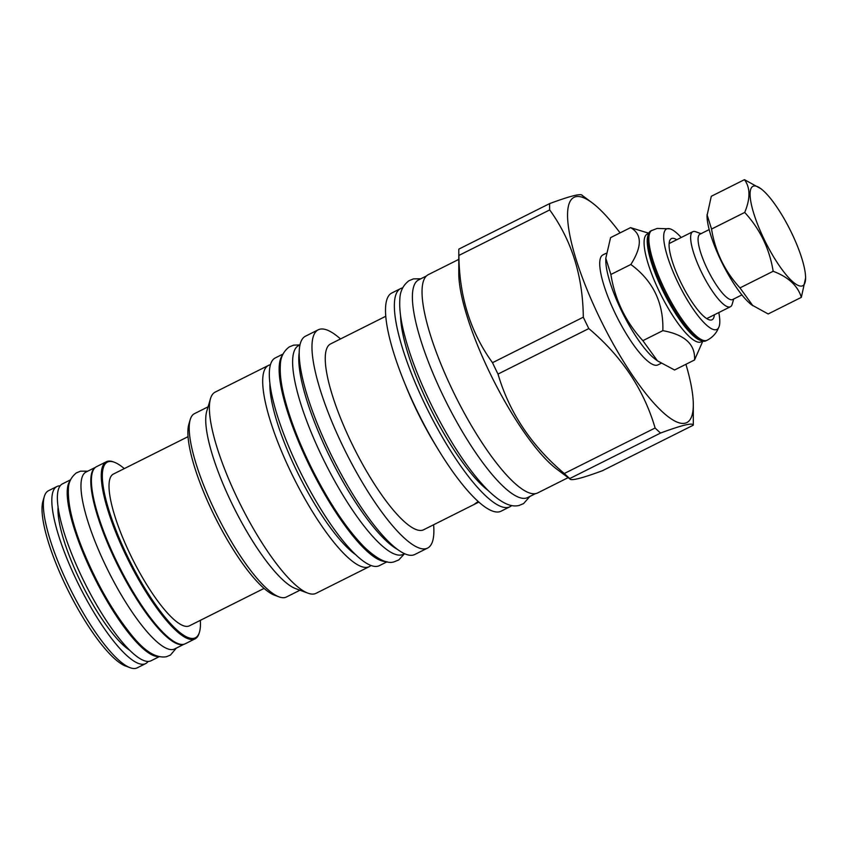 <?xml version="1.0" encoding="UTF-8"?>
<svg xmlns="http://www.w3.org/2000/svg" width="848" height="848" viewBox="0 0 848 848"><rect width="100%" height="100%" fill="white"/><g stroke="black" fill="none" stroke-linecap="round" stroke-linejoin="round"><path stroke-width="1.27" d="M606.15 253.287L602.864 254.941A61.491 15.19 63.4 0 0 616.051 315.127A61.491 15.19 63.4 0 0 657.136 365.181A61.491 15.19 63.4 0 0 657.963 364.884L661.08 363.315M620.068 232.882A125.928 31.1 63.4 0 0 592.074 202.746A125.928 31.1 63.4 0 0 599.398 317.343A125.928 31.1 63.4 0 0 693.304 404.772A125.928 31.1 63.4 0 0 685.915 364.301M582.332 195.761C582.216 192.973 571.319 195.581 549.642 203.594A143.853 35.531 63.4 0 0 549.695 209.933C571.679 240.281 582.883 276.035 583.307 317.184A143.853 35.531 63.4 0 0 586.021 322.887A143.853 35.531 63.4 0 0 588.809 328.579C621.69 356.308 643.791 389.455 655.112 427.996A143.853 35.531 63.4 0 0 660.56 433.042C682.237 425.028 693.134 422.421 693.251 425.208A143.853 35.531 63.4 0 0 693.293 422.77L693.304 404.772M549.642 203.594L458.842 249.1A143.853 35.531 63.4 0 0 458.789 251.538L458.779 273.406A122.07 30.146 63.4 0 0 489.688 372.569A122.07 30.146 -116.6 0 0 556.913 469.251L570.174 479.141L569.761 478.548L660.56 433.042M458.789 251.538A143.853 35.531 63.4 0 0 458.885 255.439C459.309 296.588 470.513 332.342 492.497 362.69A143.853 35.531 63.4 0 0 495.221 368.392A143.853 35.531 -116.6 0 0 498.009 374.074L588.809 328.579M458.885 255.439L549.695 209.933M492.497 362.69L583.307 317.184M498.009 374.074C509.319 412.616 531.42 445.762 564.302 473.502A143.853 35.531 -116.6 0 0 569.761 478.548C569.867 481.335 580.763 478.728 602.44 470.714L693.251 425.208M564.302 473.502L655.112 427.996M458.789 259.371L428.304 274.646A122.07 30.146 63.4 0 0 452.927 390.992A122.07 30.146 63.4 0 0 537.674 492.921L568.16 477.636M535.512 493.621L527.7 497.532A121.73 30.062 63.4 0 1 526.057 498.136A121.73 30.062 -116.6 0 1 444.723 399.037A121.73 30.062 -116.6 0 1 418.626 279.882L426.438 275.96M400.595 315.806A109.477 27.041 63.4 0 0 428.314 404.136A109.477 27.041 -116.6 0 0 488.13 490.483M511.704 505.525A122.017 30.136 -116.6 0 1 509.934 506.754A122.017 30.136 -116.6 0 1 425.23 404.878A122.017 30.136 63.4 0 1 400.606 288.585A122.017 30.136 63.4 0 1 402.652 287.907M509.934 506.754L501.094 511.185A122.017 30.136 -116.6 0 1 437.653 448.581A122.017 30.136 -116.6 0 1 416.379 409.308A122.017 30.136 63.4 0 1 403.945 381.314A122.017 30.136 63.4 0 1 391.765 293.026L400.606 288.585M403.945 381.314L406.044 386.508A103.912 25.663 63.4 0 0 416.633 410.347A103.912 25.663 -116.6 0 0 434.748 443.79L437.653 448.581M478.23 501.518L474.954 503.723L478.866 502.08L423.682 529.735A103.912 25.663 -116.6 0 1 351.538 442.963A103.912 25.663 63.4 0 1 330.572 343.928L385.755 316.272M340.504 338.956A122.07 30.146 63.4 0 0 318.223 329.808A122.07 30.146 63.4 0 0 342.857 446.143A122.07 30.146 -116.6 0 0 427.604 548.073A122.07 30.146 -116.6 0 0 433.614 524.764M318.223 329.808L305.45 336.211A122.07 30.146 63.4 0 0 330.073 452.546A122.07 30.146 63.4 0 0 414.82 554.475L427.604 548.073M397.776 549.578A116.738 28.832 -116.6 0 1 328.324 453.775A116.738 28.832 63.4 0 1 299.174 352.8M404.57 553.67L398.783 559.924L394.479 561.694C387.716 564.333 377.858 559.669 364.926 547.713C347.404 530.042 329.989 504.221 312.658 470.248C298.941 442.794 289.306 417.714 283.783 394.998C281.006 383.413 279.861 373.597 280.317 365.541C280.391 357.644 283.338 351.454 289.168 346.98L293.556 345.147L299.959 344.913L298.602 345.613A116.738 28.832 63.4 0 0 322.155 456.86A116.738 28.832 -116.6 0 0 403.192 554.338L404.56 553.659M385.957 561.514A116.165 28.694 -116.6 0 1 311.492 469.728A116.165 28.694 -116.6 0 1 282.532 355.121M283.009 354.051L275.261 357.941A116.165 28.694 -116.6 0 0 300.171 471.658A116.165 28.694 -116.6 0 0 377.795 566.22A116.165 28.694 63.4 0 0 379.353 565.658L387.101 561.768M370.979 565.457A112.54 27.793 -116.6 0 1 369.283 566.644A112.54 27.793 -116.6 0 1 291.161 472.665A112.54 27.793 63.4 0 1 268.456 365.414A112.54 27.793 63.4 0 1 270.406 364.767M268.456 365.414L215.169 392.115A112.54 27.793 63.4 0 0 210.505 398.613A112.54 27.793 63.4 0 0 237.875 499.366A112.54 27.793 -116.6 0 0 308.004 593.187A112.54 27.793 -116.6 0 0 316.007 593.335L369.283 566.644M308.004 593.187L295.592 588.607A102.555 25.334 -116.6 0 1 231.684 503.108A102.555 25.334 63.4 0 1 206.742 411.291L210.505 398.613M208.057 406.839L194.478 413.644A102.555 25.334 63.4 0 0 190.228 419.569A102.555 25.334 63.4 0 0 215.169 511.386A102.555 25.334 63.4 0 0 279.087 596.886A102.555 25.334 63.4 0 0 286.37 597.024L299.948 590.219M190.228 419.569L188.86 424.18A98.93 24.433 63.4 0 0 212.922 512.743A98.93 24.433 63.4 0 0 274.572 595.222L279.087 596.886M264.078 588.406L189.401 625.824A84.853 20.956 -116.6 0 1 188.256 626.237A84.853 20.956 63.4 0 1 131.557 557.157A84.853 20.956 63.4 0 1 113.367 474.085L188.033 436.667M124.296 468.605A98.241 24.263 63.4 0 0 114.353 462.255A98.241 24.263 63.4 0 0 108.692 461.641A98.241 24.263 63.4 0 0 127.189 555.747A98.241 24.263 63.4 0 0 194.075 638.268A98.241 24.263 63.4 0 0 199.471 632.12A98.241 24.263 63.4 0 0 200.34 620.344M114.353 462.255L113.367 461.884A99.036 24.465 63.4 0 0 107.664 461.27A99.036 24.465 63.4 0 0 106.329 461.757A99.036 24.465 63.4 0 0 127.56 558.705A99.036 24.465 63.4 0 0 193.736 639.328A99.036 24.465 63.4 0 0 195.072 638.841A99.036 24.465 63.4 0 0 199.174 633.127L199.471 632.12M106.329 461.757L96.502 466.676A99.036 24.465 63.4 0 0 92.39 472.4A99.036 24.465 63.4 0 0 118.996 566.188A99.036 24.465 63.4 0 0 178.197 643.632A99.036 24.465 63.4 0 0 183.91 644.247A99.036 24.465 63.4 0 0 185.235 643.77L195.072 638.841M95.421 467.375A98.93 24.433 -116.6 0 0 117.522 564.885A98.93 24.433 -116.6 0 0 183.168 644.491A98.93 24.433 63.4 0 0 184.037 644.215M92.39 472.4L92.093 473.407A98.241 24.263 63.4 0 0 118.487 566.443A98.241 24.263 63.4 0 0 177.211 643.272L178.197 643.632M95.506 467.301L86.03 472.05A98.93 24.433 -116.6 0 0 107.24 568.891A98.93 24.433 -116.6 0 0 173.342 649.42A98.93 24.433 63.4 0 0 174.677 648.932L184.143 644.194M158.385 656.49A98.93 24.433 -116.6 0 1 94.753 578.336A98.93 24.433 -116.6 0 1 70.236 480.572M70.564 479.809L62.445 483.869A98.93 24.433 -116.6 0 0 83.655 580.71A98.93 24.433 -116.6 0 0 149.757 661.239A98.93 24.433 63.4 0 0 151.082 660.751L159.201 656.691M58.067 507.146A86.676 21.412 63.4 0 0 82.118 584.664A86.676 21.412 63.4 0 0 129.818 650.331M60.123 485.851A99.036 24.465 63.4 0 0 58.226 486.042A99.036 24.465 63.4 0 0 56.89 486.529A99.036 24.465 63.4 0 0 78.122 583.477A99.036 24.465 63.4 0 0 144.298 664.101A99.036 24.465 63.4 0 0 145.633 663.613A99.036 24.465 63.4 0 0 148.103 661.429M56.89 486.529L48.442 490.759A99.036 24.465 63.4 0 0 44.329 496.483A99.036 24.465 63.4 0 0 70.935 590.272A99.036 24.465 63.4 0 0 130.136 667.715A99.036 24.465 63.4 0 0 135.85 668.33A99.036 24.465 -116.6 0 0 137.175 667.853L145.633 663.613M44.329 496.483L42.962 501.094A95.411 23.564 63.4 0 0 68.593 591.438A95.411 23.564 63.4 0 0 125.621 666.051L130.136 667.715M657.454 360.845L655.228 359.181A61.491 15.19 -116.6 0 1 622.93 313.654A61.491 15.19 -116.6 0 1 605.79 260.537L605.79 258.258L610.878 274.487C614.991 299.832 625.654 321.89 642.869 340.663L657.454 360.845L674.563 369.993L694.544 359.976L702.812 341.129M648.741 233.221L630.562 227.624L610.581 237.631L605.79 258.258M642.869 340.663L662.85 330.656C684.887 334.674 695.455 344.458 694.544 359.976M610.878 274.487L630.859 264.47C653.002 280.783 663.666 302.842 662.85 330.656M630.562 227.624C642.137 234.154 642.233 246.439 630.859 264.47M648.667 233.38L647.162 234.133A60.24 14.882 -116.6 0 0 660.073 293.101A60.24 14.882 -116.6 0 0 700.321 342.147A60.24 14.882 63.4 0 0 701.137 341.85L702.642 341.097M701.55 340.769L700.003 340.196A60.24 14.882 -116.6 0 1 663.995 293.079A60.24 14.882 -116.6 0 1 647.808 236.041L648.275 234.451A61.491 15.19 63.4 0 0 664.8 292.677A61.491 15.19 63.4 0 0 701.55 340.769A61.491 15.19 63.4 0 0 705.091 341.15A61.491 15.19 63.4 0 0 705.918 340.843L707.105 340.26C711.62 337.907 715.065 334.578 717.429 330.264L719.051 326.745A56.191 13.875 63.4 0 0 718.797 312.573M681.188 237.514A56.191 13.875 63.4 0 0 669.984 228.822L657.126 228.441L650.829 230.9A61.491 15.19 63.4 0 0 648.275 234.451M669.984 228.822A56.191 13.875 63.4 0 0 667.323 228.663A56.191 13.875 63.4 0 0 677.902 282.49A56.191 13.875 63.4 0 0 716.157 329.692A56.191 13.875 63.4 0 0 719.051 326.745M676.746 239.74A45.379 11.204 63.4 0 0 672.019 238.383A45.379 11.204 63.4 0 0 669.528 241.224A45.379 11.204 63.4 0 0 681.718 284.197A45.379 11.204 63.4 0 0 708.843 319.685A45.379 11.204 63.4 0 0 711.461 319.972A45.379 11.204 63.4 0 0 714.355 314.799M706.511 318.466A41.976 10.367 63.4 0 0 707.031 318.382A41.976 10.367 63.4 0 0 707.592 318.18L730.393 306.753A41.976 10.367 63.4 0 0 732.142 304.337L733.721 298.994M700.989 233.677L695.773 231.758A41.976 10.367 63.4 0 0 693.357 231.493A41.976 10.367 63.4 0 0 692.784 231.705A41.976 10.367 63.4 0 0 701.784 272.791A41.976 10.367 63.4 0 0 729.831 306.965A41.976 10.367 63.4 0 0 730.393 306.753M692.784 231.705L669.984 243.122A41.976 10.367 63.4 0 0 669.104 243.832M741.905 294.903L732.672 299.524A36.528 9.021 63.4 0 1 732.184 299.704A36.528 9.021 -116.6 0 1 707.773 269.961A36.528 9.021 -116.6 0 1 699.95 234.207L709.172 229.585M760.91 188.722L744.449 179.67L711.281 196.291L707.02 215.731A55.586 13.727 63.4 0 0 722.517 263.76A55.586 13.727 63.4 0 0 751.71 304.909L768.171 313.972L801.339 297.351L805.6 277.911A55.586 13.727 63.4 0 0 790.113 229.882A55.586 13.727 63.4 0 0 760.91 188.722A55.586 13.727 63.4 0 0 753.681 186.062A55.586 13.727 63.4 0 0 764.143 239.316A55.586 13.727 63.4 0 0 801.996 285.999A55.586 13.727 63.4 0 0 805.6 277.911M707.02 214.618L711.546 229.055C715.193 251.591 724.68 271.201 739.986 287.896L752.95 305.831M744.449 179.67C750.374 187.662 750.459 198.591 744.714 212.435L711.546 229.055M744.714 212.435C760.031 229.119 769.507 248.74 773.164 271.275L739.986 287.896M773.164 271.275C788.386 277.042 797.777 285.734 801.339 297.351M299.121 469.516A103.912 25.663 63.4 0 0 304.252 479.745M269.887 383.434A105.332 26.012 63.4 0 0 296.535 470.439A105.332 26.012 63.4 0 0 355.704 554.709M652.006 230.306A61.491 15.19 63.4 0 0 665.192 290.504A61.491 15.19 63.4 0 0 706.267 340.557A61.491 15.19 63.4 0 0 707.105 340.26M592.074 202.746L581.919 195.167M529.894 496.44L523.566 503.606L519.156 505.429C511.747 507.337 502.557 504.168 488.512 490.854C470.152 472.347 451.889 445.274 433.72 409.637C419.325 380.847 409.234 354.549 403.436 330.731C400.532 318.594 399.323 308.333 399.811 299.938C399.896 291.723 402.938 285.331 408.916 280.752L413.411 278.886L420.82 278.78M176.384 648.073L170.437 655.069L166.441 656.712C156.011 658.557 144.139 651.031 130.815 634.145C112.498 611.228 96.492 583.138 82.786 549.864C72.674 524.721 67.861 504.613 68.37 489.529C68.391 482.576 71.073 477.021 76.437 472.866L80.507 471.17L87.747 471.191"/></g></svg>

